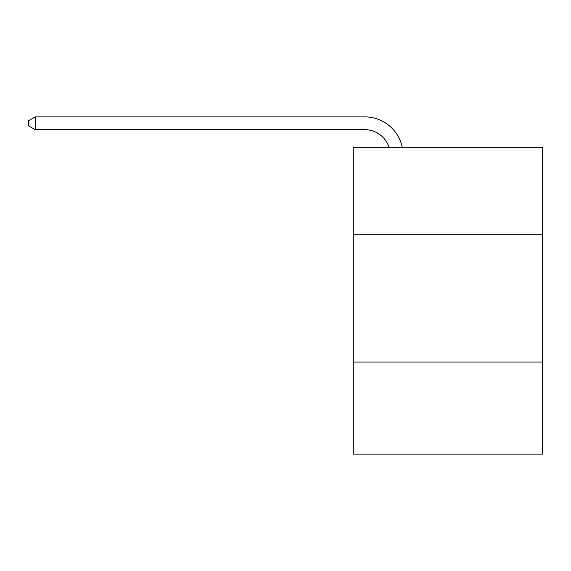 <?xml version="1.0" encoding="UTF-8"?>
<svg xmlns="http://www.w3.org/2000/svg" width="571" height="571" viewBox="0 0 571 571"><rect width="100%" height="100%" fill="white"/><g stroke="black" fill="none" stroke-linecap="round" stroke-linejoin="round"><path stroke-width="0.86" d="M542.45 234.238L542.45 147.311L353.256 147.311L353.256 234.238L542.45 234.238L542.45 454.116L353.256 454.116L353.256 234.238M542.45 362.071L353.256 362.071M364.755 129.667A25.567 25.567 0 0 1 389.065 147.311A25.567 25.567 0 0 0 364.755 129.667A25.567 25.567 0 0 1 389.065 147.311A25.567 25.567 0 0 0 364.755 129.667A25.567 25.567 0 0 1 389.065 147.311A25.567 25.567 0 0 0 364.755 129.667A25.567 25.567 0 0 1 389.065 147.311A25.567 25.567 0 0 0 364.755 129.667A25.567 25.567 0 0 1 389.065 147.311A25.567 25.567 0 0 0 364.755 129.667A25.567 25.567 0 0 1 389.065 147.311A25.567 25.567 0 0 0 364.755 129.667A25.567 25.567 0 0 1 389.065 147.311A25.567 25.567 0 0 0 364.755 129.667A25.567 25.567 0 0 1 389.065 147.311A25.567 25.567 0 0 0 364.755 129.667A25.567 25.567 0 0 1 389.065 147.311A25.567 25.567 0 0 0 364.755 129.667A25.567 25.567 0 0 1 389.065 147.311A25.567 25.567 0 0 0 364.755 129.667A25.567 25.567 0 0 1 389.065 147.311A25.567 25.567 0 0 0 364.755 129.667A25.567 25.567 0 0 1 389.065 147.311A25.567 25.567 0 0 0 364.755 129.667A25.567 25.567 0 0 1 389.065 147.311A25.567 25.567 0 0 0 364.755 129.667A25.567 25.567 0 0 1 389.065 147.311A25.567 25.567 0 0 0 364.755 129.667A25.567 25.567 0 0 1 389.065 147.311A25.567 25.567 0 0 0 364.755 129.667A25.567 25.567 0 0 1 389.065 147.311A25.567 25.567 0 0 0 364.755 129.667A25.567 25.567 0 0 1 389.065 147.311A25.567 25.567 0 0 0 364.755 129.667A25.567 25.567 0 0 1 389.065 147.311A25.567 25.567 0 0 0 364.755 129.667A25.567 25.567 0 0 1 389.065 147.311A25.567 25.567 0 0 0 364.755 129.667A25.567 25.567 0 0 1 389.065 147.311A25.567 25.567 0 0 0 364.755 129.667A25.567 25.567 0 0 1 389.065 147.311A25.567 25.567 0 0 0 364.755 129.667A25.567 25.567 0 0 1 389.065 147.311A25.567 25.567 0 0 0 364.755 129.667A25.567 25.567 0 0 1 389.065 147.311A25.567 25.567 0 0 0 364.755 129.667A25.567 25.567 0 0 1 389.065 147.311A25.567 25.567 0 0 0 364.755 129.667A25.567 25.567 0 0 1 389.065 147.311A25.567 25.567 0 0 0 364.755 129.667A25.567 25.567 0 0 1 389.065 147.311A25.567 25.567 0 0 0 364.755 129.667A25.567 25.567 0 0 1 389.065 147.311A25.567 25.567 0 0 0 364.755 129.667A25.567 25.567 0 0 1 389.065 147.311A25.567 25.567 0 0 0 364.755 129.667A25.567 25.567 0 0 1 389.065 147.311A25.567 25.567 0 0 0 364.755 129.667L35.195 129.667L28.55 125.834L28.55 120.717L35.195 116.884L364.755 116.884A38.35 38.35 0 0 1 402.284 147.311M35.195 129.667L35.195 116.884L364.755 116.884"/></g></svg>
